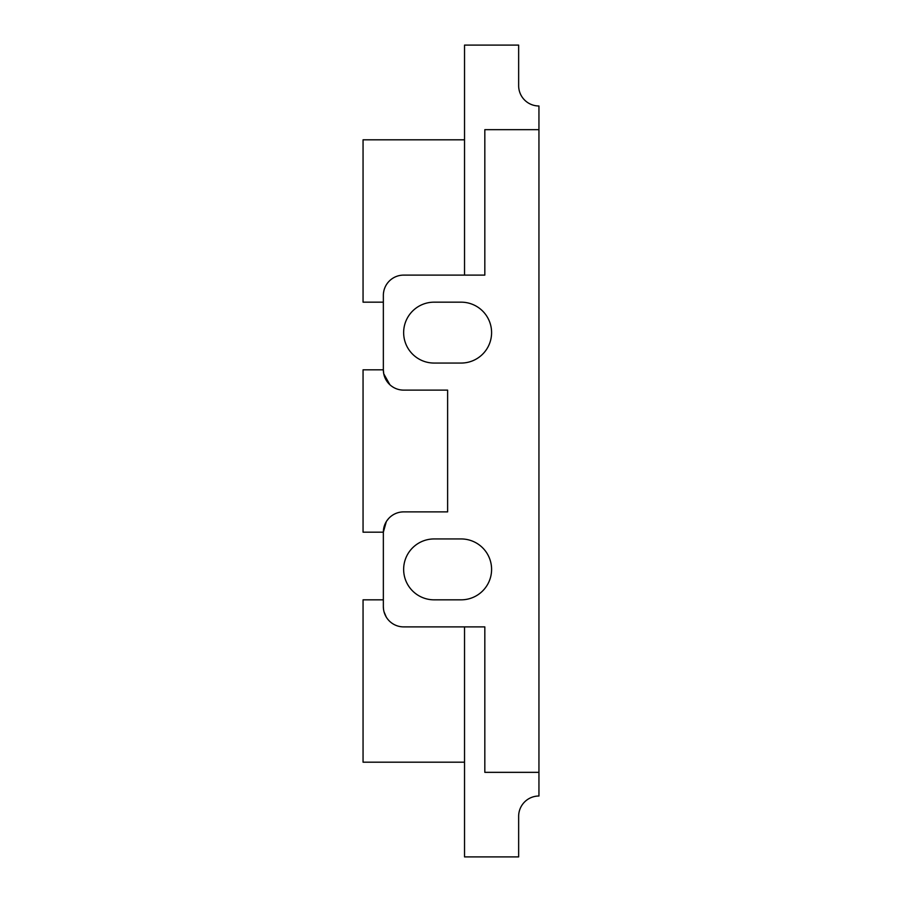 <?xml version="1.0" encoding="UTF-8"?>
<svg xmlns="http://www.w3.org/2000/svg" width="902" height="902" viewBox="0 0 902 902"><rect width="100%" height="100%" fill="white"/><g stroke="black" fill="none" stroke-linecap="round" stroke-linejoin="round"><path stroke-width="1.35" d="M386.27 521.694L383.35 532.18L383.35 606.595A20.295 20.295 0 0 0 403.645 626.89L484.825 626.89L484.825 772.337L538.945 772.337L538.945 129.662L484.825 129.662L484.825 275.11L403.645 275.11A20.295 20.295 0 0 0 383.35 295.405L383.35 369.82A20.295 20.295 0 0 0 403.645 390.115L447.618 390.115L447.618 511.885L403.645 511.885A20.295 20.295 0 0 0 383.35 532.18L386.304 521.627M383.53 292.733L383.857 290.895M384.511 288.64L385.03 287.332M538.945 129.662L538.945 105.985A20.295 20.295 0 0 1 518.65 85.69L518.65 45.1L464.53 45.1L464.53 275.11M538.945 772.337L538.945 796.015A20.295 20.295 0 0 0 518.65 816.31L518.65 856.9L464.53 856.9L464.53 626.89M383.35 599.83L363.055 599.83L363.055 762.19L464.53 762.19M386.315 617.16L384.06 611.906M383.485 608.951L383.35 606.595M384.511 613.36L385.03 614.668M434.087 538.945A30.442 30.442 0 0 0 403.645 569.387A30.442 30.442 0 0 0 434.087 599.83L461.147 599.83A30.442 30.442 0 0 0 491.59 569.387A30.442 30.442 0 0 0 461.147 538.945L434.087 538.945M434.087 302.17A30.442 30.442 0 0 0 403.645 332.613A30.442 30.442 0 0 0 434.087 363.055L461.147 363.055A30.442 30.442 0 0 0 491.59 332.613A30.442 30.442 0 0 0 461.147 302.17L434.087 302.17M389.912 384.771L383.745 373.8L383.35 369.82L383.497 372.267M386.89 381.264L388.694 383.553M383.35 369.82L363.055 369.82L363.055 532.18L383.35 532.18M386.89 520.736L388.694 518.447M394.58 514.016L395.482 513.599M464.53 139.81L363.055 139.81L363.055 302.17L383.35 302.17"/></g></svg>
